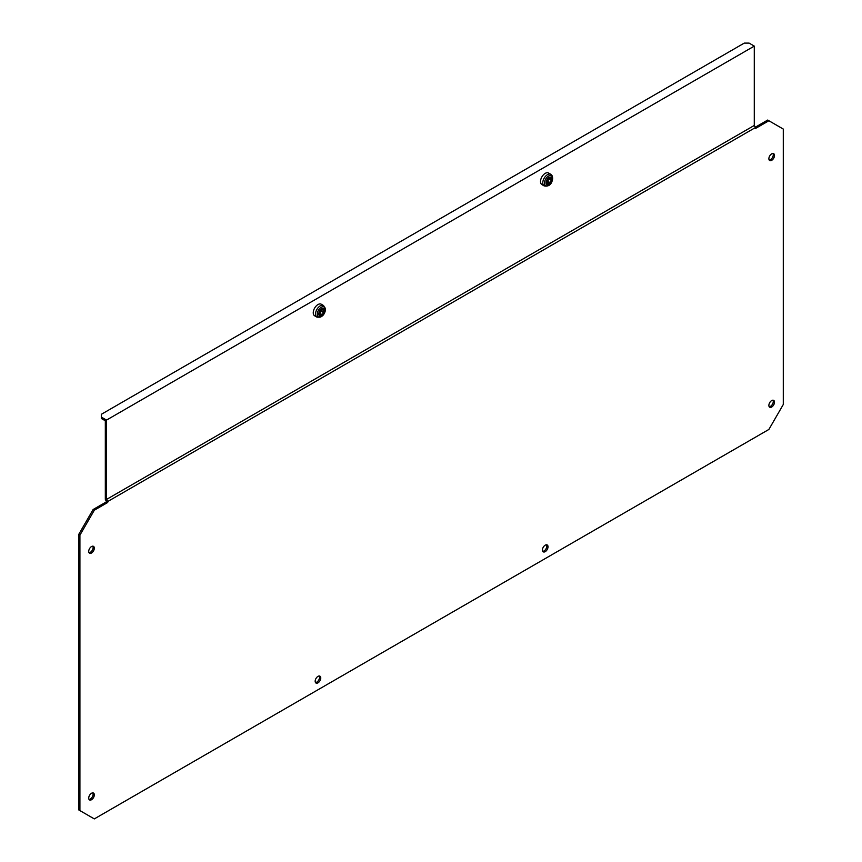<?xml version="1.0" encoding="UTF-8"?>
<svg xmlns="http://www.w3.org/2000/svg" width="862" height="862" viewBox="0 0 862 862"><rect width="100%" height="100%" fill="white"/><g stroke="black" fill="none" stroke-linecap="round" stroke-linejoin="round"><path stroke-width="1.29" d="M541.886 184.587A6.68 3.857 -60 0 1 540.894 183.477A6.68 3.857 -60 0 1 542.575 175.837A6.68 3.857 -60 0 1 548.566 173.025L550.84 174.339A6.68 3.857 -60 0 0 544.849 177.141A6.68 3.857 -60 0 0 543.168 184.791A6.68 3.857 -60 0 0 544.159 185.901L541.886 184.587M547.844 183.854L548.103 183.865A4.698 2.715 -60 0 1 549.913 183.056L550.236 182.712A4.698 2.715 -60 0 1 551.324 180.395L551.357 179.975A4.698 2.715 -60 0 1 550.883 179.339A4.698 2.715 -60 0 1 550.635 178.456L550.355 178.38A4.698 2.715 -60 0 1 548.544 179.177L548.221 179.522A4.698 2.715 -60 0 1 547.133 181.85L547.101 182.27A4.698 2.715 -60 0 1 547.823 183.789L547.844 183.854M313.251 312.744A6.68 3.857 -60 0 1 316.16 306.021A6.68 3.857 -60 0 1 321.31 304.232L323.584 305.547A6.68 3.857 -60 0 0 318.434 307.335A6.68 3.857 -60 0 0 315.524 314.059A6.68 3.857 -60 0 0 316.904 317.108L314.63 315.794A6.68 3.857 -60 0 1 313.251 312.744M323.907 310.072L323.724 309.911A4.698 2.715 -60 0 1 322.183 309.792A4.698 2.715 -60 0 1 322.14 309.77L321.795 309.964A4.698 2.715 -60 0 1 320.211 311.936L320.039 312.389A4.698 2.715 -60 0 1 320.168 313.369A4.698 2.715 -60 0 1 320.05 314.501L320.222 314.738A4.698 2.715 -60 0 1 321.774 314.856A4.698 2.715 -60 0 1 321.806 314.878L322.151 314.684A4.698 2.715 -60 0 1 323.735 312.701L323.907 312.26A4.698 2.715 -60 0 1 323.897 310.148L323.907 310.072M320.114 312.701A4.698 2.715 -60 0 1 321.332 311.322L321.504 310.88A4.698 2.715 -60 0 1 321.429 310.557M774.485 155.483A3.965 2.284 120 0 0 773.667 153.662A3.965 2.284 120 0 0 770.606 154.729A3.965 2.284 120 0 0 768.882 158.716A3.965 2.284 120 0 0 769.701 160.526A3.965 2.284 120 0 0 772.751 159.47A3.965 2.284 120 0 0 774.485 155.483M772.966 153.479A3.965 2.284 -60 0 1 773.279 154.783A3.965 2.284 -60 0 1 769.195 160.02M94.314 548.167A3.965 2.284 120 0 0 93.495 546.357A3.965 2.284 120 0 0 90.445 547.424A3.965 2.284 120 0 0 88.721 551.4A3.965 2.284 120 0 0 89.54 553.221A3.965 2.284 120 0 0 92.59 552.154A3.965 2.284 120 0 0 94.314 548.167M92.805 546.174A3.965 2.284 -60 0 1 93.118 547.478A3.965 2.284 -60 0 1 89.034 552.714M772.966 400.183A3.965 2.284 -60 0 1 773.279 401.498A3.965 2.284 -60 0 1 769.195 406.724M768.882 405.42A3.965 2.284 -60 0 1 770.606 401.433A3.965 2.284 -60 0 1 773.667 400.377A3.965 2.284 -60 0 1 774.485 402.188A3.965 2.284 -60 0 1 772.751 406.174A3.965 2.284 -60 0 1 769.701 407.23A3.965 2.284 -60 0 1 768.882 405.42M546.519 544.795A3.965 2.284 -60 0 1 546.831 546.099A3.965 2.284 -60 0 1 542.737 551.324M542.424 550.021A3.965 2.284 -60 0 1 544.159 546.034A3.965 2.284 -60 0 1 547.208 544.978A3.965 2.284 -60 0 1 548.027 546.788A3.965 2.284 -60 0 1 546.303 550.775A3.965 2.284 -60 0 1 543.243 551.831A3.965 2.284 -60 0 1 542.424 550.021M319.263 675.991A3.965 2.284 -60 0 1 319.576 677.306A3.965 2.284 -60 0 1 315.481 682.532M315.169 681.228A3.965 2.284 -60 0 1 316.904 677.241A3.965 2.284 -60 0 1 319.953 676.185A3.965 2.284 -60 0 1 320.772 677.995A3.965 2.284 -60 0 1 319.048 681.982A3.965 2.284 -60 0 1 315.988 683.038A3.965 2.284 -60 0 1 315.169 681.228M92.805 792.878A3.965 2.284 -60 0 1 93.118 794.182A3.965 2.284 -60 0 1 89.034 799.419M88.721 798.115A3.965 2.284 -60 0 1 90.445 794.128A3.965 2.284 -60 0 1 93.495 793.062A3.965 2.284 -60 0 1 94.314 794.872A3.965 2.284 -60 0 1 92.59 798.858A3.965 2.284 -60 0 1 89.54 799.925A3.965 2.284 -60 0 1 88.721 798.115M755.295 127.21L767.686 120.055L783.289 129.063L783.289 404.493L768.882 429.448L94.314 818.9L78.711 809.892L78.711 534.462L93.118 509.517L106.522 501.781L107.718 502.471L107.718 501.512L755.478 127.533L755.478 128.492L768.882 120.755M79.918 810.582L79.918 535.151L94.314 510.207L93.118 509.517M94.314 510.207L107.718 502.471M79.918 535.151L78.711 534.462M106.522 501.781L105.326 499.313L105.326 420.775L101.317 418.469L101.317 417.079L106.522 420.085L754.282 46.106L754.282 125.453L106.522 499.432L107.718 501.512M754.282 125.453L755.478 127.533M106.522 420.085L106.522 499.432M101.317 417.079L101.317 414.31L744.272 43.1L749.078 43.1L754.282 46.106M547.219 181.72A4.698 2.715 -60 0 1 547.51 181.666L547.833 181.332A4.698 2.715 -60 0 1 548.835 179.134M551.529 178.639A3.545 2.047 -60 0 1 550.225 183.197A3.545 2.047 -60 0 1 546.928 183.595A3.545 2.047 -60 0 1 548.232 179.037A3.545 2.047 -60 0 1 551.529 178.639M551.906 178.014A4.332 2.5 -60 0 1 550.312 183.584A4.332 2.5 -60 0 1 546.282 184.069A4.332 2.5 -60 0 1 547.876 178.499A4.332 2.5 -60 0 1 551.906 178.014M552.305 176.71A5.765 3.329 -60 0 1 550.182 184.123A5.765 3.329 -60 0 1 544.827 184.759A5.765 3.329 -60 0 1 546.95 177.356A5.765 3.329 -60 0 1 552.305 176.71M319.468 313.779A3.545 2.047 -60 0 1 321.968 309.436A3.545 2.047 -60 0 1 324.478 310.87A3.545 2.047 -60 0 1 321.979 315.212A3.545 2.047 -60 0 1 319.468 313.779M318.778 314.016A4.332 2.5 -60 0 1 321.828 308.715A4.332 2.5 -60 0 1 324.899 310.471A4.332 2.5 -60 0 1 321.838 315.783A4.332 2.5 -60 0 1 318.778 314.016M317.238 314.296A5.765 3.329 -60 0 1 321.3 307.238A5.765 3.329 -60 0 1 325.383 309.577A5.765 3.329 -60 0 1 321.321 316.645A5.765 3.329 -60 0 1 317.238 314.296M321.504 310.88L323.907 312.26M320.168 313.531L322.151 314.684M321.332 311.322L323.735 312.701M549.503 178.897L551.357 179.975M547.51 181.666L549.913 183.056M547.833 181.332L550.236 182.712M549.051 179.08L551.324 180.395M544.159 185.901C551.486 187.485 553.361 179.501 552.262 175.913L550.84 174.339M316.904 317.108C321.828 317.679 324.672 315.072 325.459 309.286L323.584 305.547"/></g></svg>
